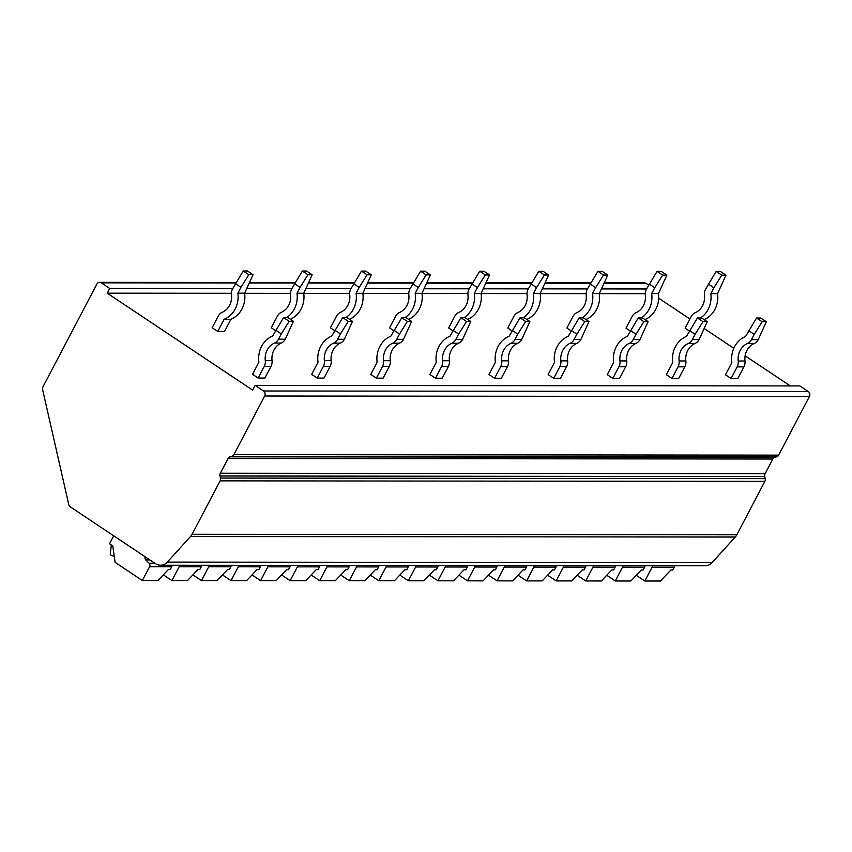 <?xml version="1.0" encoding="UTF-8"?>
<svg xmlns="http://www.w3.org/2000/svg" width="852" height="852" viewBox="0 0 852 852"><rect width="100%" height="100%" fill="white"/><g stroke="black" fill="none" stroke-linecap="round" stroke-linejoin="round"><path stroke-width="1.28" d="M155.543 563.704A10.991 9.745 -89.9 0 0 160.495 565.238A10.991 9.745 -89.9 0 0 167.333 562.107L190.518 536.515A10.991 9.745 -89.9 0 0 192.094 534.257L220.125 480.858A3.664 3.248 -89.9 0 0 220.476 478.078L220.008 476.002A3.664 3.248 90.1 0 1 220.359 473.222L228.091 458.504A3.664 3.248 90.1 0 1 230.083 456.821L231.925 456.289A3.664 3.248 -89.9 0 0 233.906 454.606L264.674 396.01A3.664 3.248 -89.9 0 0 263.534 390.993L255.142 385.402L252.661 390.131L107.224 293.173L109.706 288.445L101.313 282.853A3.664 3.248 -89.9 0 0 96.862 284.142L42.951 386.829A3.664 3.248 -89.9 0 0 42.6 389.609L68.778 504.618A3.664 3.248 -89.9 0 0 70.269 506.855L155.543 563.704M160.495 565.238L705.222 565.771A10.991 9.745 -89.9 0 0 712.059 562.629L735.244 537.048A10.991 9.745 -89.9 0 0 736.82 534.79L764.851 481.38A3.664 3.248 -89.9 0 0 765.202 478.611L764.734 476.534A3.664 3.248 90.1 0 1 765.085 473.755L772.817 459.026A3.664 3.248 90.1 0 1 774.809 457.343L776.651 456.81A3.664 3.248 -89.9 0 0 778.643 455.128L809.4 396.542A3.664 3.248 -89.9 0 0 808.26 391.526L799.868 385.924L255.142 385.402M107.224 293.173L231.424 293.29M244.63 293.312L290.543 293.354M303.749 293.365L349.661 293.407M362.867 293.418L408.779 293.461M421.985 293.482L467.897 293.525M481.103 293.535L527.015 293.578M540.221 293.589L586.133 293.642M599.339 293.652L645.252 293.695M790.283 385.913L745.117 355.806M733.817 348.276L704.295 328.595M689.928 319.01L658.681 298.189M283.588 317.562L287.816 317.562L293.407 321.289L285.271 339.202A9.159 8.126 -89.9 0 1 281.224 343.079A16.486 14.622 90.1 0 0 272.044 360.577A9.159 8.126 -89.9 0 1 270.979 366.435L264.876 378.043L258.124 378.032L252.533 374.305L258.912 362.143A23.803 21.119 -89.9 0 1 272.629 336.029L283.588 317.562L289.179 321.289L281.298 333.899L275.707 330.171M342.706 317.615L346.934 317.626L352.526 321.353L344.389 339.266A9.159 8.126 -89.9 0 1 340.342 343.132A16.486 14.622 90.1 0 0 331.151 360.63A9.159 8.126 -89.9 0 1 330.097 366.488L323.994 378.096L317.242 378.086L311.651 374.358L318.03 362.196A23.803 21.119 -89.9 0 1 331.748 336.082L342.706 317.615L348.298 321.342L340.417 333.952L334.815 330.225M401.825 317.679L406.053 317.679L411.644 321.406L403.507 339.32A9.159 8.126 -89.9 0 1 399.46 343.186A16.486 14.622 90.1 0 0 390.269 360.694A9.159 8.126 -89.9 0 1 389.215 366.552L383.112 378.15L376.36 378.15L370.769 374.422L377.148 362.26A23.803 21.119 -89.9 0 1 390.866 336.146L401.825 317.679L407.416 321.406L399.535 334.016L393.933 330.288M460.943 317.732L465.16 317.732L470.762 321.47L462.625 339.384A9.159 8.126 -89.9 0 1 458.578 343.25A16.486 14.622 90.1 0 0 449.387 360.747A9.159 8.126 -89.9 0 1 448.333 366.605L442.231 378.213L435.478 378.203L429.887 374.475L436.267 362.313A23.803 21.119 -89.9 0 1 449.984 336.199L460.943 317.732L466.534 321.46L458.653 334.069L453.051 330.342M520.061 317.785L524.278 317.796L529.88 321.523L521.743 339.437A9.159 8.126 -89.9 0 1 517.697 343.303A16.486 14.622 90.1 0 0 508.506 360.811A9.159 8.126 -89.9 0 1 507.451 366.658L501.349 378.267L494.597 378.256L489.005 374.529L495.385 362.366A23.803 21.119 -89.9 0 1 509.102 336.252L520.061 317.785L525.652 321.523L517.771 334.122L512.169 330.395M579.179 317.849L583.396 317.849L588.998 321.577L580.862 339.49A9.159 8.126 -89.9 0 1 576.815 343.367A16.486 14.622 90.1 0 0 567.624 360.865A9.159 8.126 -89.9 0 1 566.569 366.722L560.467 378.32L553.715 378.32L548.124 374.592L554.503 362.43A23.803 21.119 -89.9 0 1 568.22 336.316L579.179 317.849L584.77 321.577L576.889 334.186L571.287 330.459M638.297 317.902L642.514 317.913L648.116 321.641L639.98 339.554A9.159 8.126 -89.9 0 1 635.933 343.42A16.486 14.622 90.1 0 0 626.742 360.918A9.159 8.126 -89.9 0 1 625.677 366.775L619.585 378.384L612.833 378.373L607.242 374.646L613.621 362.483A23.803 21.119 -89.9 0 1 627.338 336.37L638.297 317.902L643.888 321.63L636.007 334.24L630.405 330.512M697.415 317.966L701.633 317.966L707.235 321.694L699.098 339.607A9.159 8.126 -89.9 0 1 695.051 343.473A16.486 14.622 90.1 0 0 685.86 360.982A9.159 8.126 -89.9 0 1 684.795 366.829L678.703 378.437L671.951 378.437L666.36 374.699L672.739 362.537A23.803 21.119 -89.9 0 1 686.456 336.423L697.415 317.966L703.006 321.694L695.125 334.303L689.524 330.565M756.533 318.02L760.751 318.02L766.353 321.747L758.216 339.66A9.159 8.126 -89.9 0 1 754.169 343.537A16.486 14.622 90.1 0 0 744.978 361.035A9.159 8.126 -89.9 0 1 743.913 366.892L737.821 378.501L731.069 378.49L725.478 374.763L731.857 362.601A23.803 21.119 -89.9 0 1 745.575 336.487L756.533 318.02L762.125 321.747L754.233 334.357L748.642 330.629M243.225 270.979L247.453 270.979L253.044 274.706L244.62 293.173A23.803 21.119 -89.9 0 1 230.903 319.298L224.523 331.46L217.761 331.449L212.169 327.722L218.261 316.113A9.159 8.126 -89.9 0 1 222.308 312.247A16.486 14.622 90.1 0 0 231.499 294.739A9.159 8.126 -89.9 0 1 232.553 288.892L243.225 270.979L248.827 274.706L240.935 287.316L235.344 283.588M275.484 330.576L271.287 327.775L277.379 316.167A9.159 8.126 -89.9 0 1 281.426 312.301A16.486 14.622 90.1 0 0 290.617 294.803A9.159 8.126 -89.9 0 1 291.672 288.945L302.343 271.032L307.945 274.759L300.053 287.369L294.462 283.641M334.602 330.629L330.406 327.828L336.497 316.23A9.159 8.126 -89.9 0 1 340.544 312.354A16.486 14.622 90.1 0 0 349.735 294.856A9.159 8.126 -89.9 0 1 350.79 288.998L361.461 271.096L367.063 274.823L359.171 287.433L353.58 283.695M393.72 330.693L389.524 327.892L395.616 316.284A9.159 8.126 -89.9 0 1 399.663 312.418A16.486 14.622 90.1 0 0 408.853 294.909A9.159 8.126 -89.9 0 1 409.908 289.062L420.579 271.149L426.181 274.877L418.289 287.486L412.698 283.759M452.838 330.746L448.642 327.945L454.734 316.337A9.159 8.126 -89.9 0 1 458.781 312.471A16.486 14.622 90.1 0 0 467.961 294.973A9.159 8.126 -89.9 0 1 469.026 289.116L479.697 271.202L485.289 274.93L477.408 287.539L471.816 283.812M511.956 330.81L507.76 328.009L513.852 316.401A9.159 8.126 -89.9 0 1 517.899 312.524A16.486 14.622 90.1 0 0 527.079 295.026A9.159 8.126 -89.9 0 1 528.144 289.169L538.815 271.266L544.407 274.994L536.526 287.603L530.934 283.876M571.074 330.864L566.878 328.063L572.97 316.454A9.159 8.126 -89.9 0 1 577.017 312.588A16.486 14.622 90.1 0 0 586.197 295.09A9.159 8.126 -89.9 0 1 587.262 289.233L597.934 271.319L603.525 275.047L595.644 287.656L590.053 283.929M630.192 330.917L625.996 328.116L632.088 316.518A9.159 8.126 -89.9 0 1 636.135 312.641A16.486 14.622 90.1 0 0 645.315 295.143A9.159 8.126 -89.9 0 1 646.38 289.286L657.052 271.373L662.643 275.111L654.762 287.72L649.171 283.982M689.311 330.981L685.114 328.18L691.206 316.571A9.159 8.126 -89.9 0 1 695.253 312.705A16.486 14.622 90.1 0 0 704.434 295.197A9.159 8.126 -89.9 0 1 705.499 289.35L716.17 271.437L721.761 275.164L713.88 287.774L708.289 284.046M109.706 288.445L232.724 288.562M247.027 288.583L291.842 288.626M306.145 288.636L350.96 288.679M365.263 288.69L410.078 288.732M424.381 288.753L469.196 288.796M483.499 288.807L528.315 288.849M542.617 288.86L587.433 288.913M601.736 288.924L646.551 288.966M648.596 285.079L646.05 283.375A3.664 3.248 -89.9 0 0 644.4 282.864L604.451 282.832M172.061 565.249A2.748 2.439 -89.9 0 1 171.721 566.729L170.262 569.509L168.398 569.509L157.95 580.532L142.337 580.521L115.126 562.373L112.794 545.93L109.535 543.757L113.71 535.823M145.16 556.782A2.748 2.439 -89.9 0 0 145.777 559.913L149.089 563.225L154.83 563.236M171.721 566.729L149.59 566.708A2.748 2.439 -89.9 0 0 149.089 563.225M149.59 566.708L142.337 580.521M114.296 556.505L110.27 554.801L111.282 544.918M201.615 565.281A2.748 2.439 -89.9 0 1 201.274 566.761L199.815 569.541L197.952 569.541L187.504 580.563L171.902 580.553L163.339 574.844M201.274 566.761L179.154 566.74A2.748 2.439 -89.9 0 0 179.495 565.259M179.154 566.74L171.902 580.553M231.18 565.313A2.748 2.439 -89.9 0 1 230.839 566.793L229.38 569.562L227.516 569.562L217.068 580.595L201.455 580.574L192.903 574.876M230.839 566.793L208.708 566.772A2.748 2.439 -89.9 0 0 209.049 565.291M208.708 566.772L201.455 580.574M260.733 565.334A2.748 2.439 -89.9 0 1 260.392 566.814L258.933 569.594L257.07 569.594L246.622 580.627L231.02 580.606L222.457 574.898M260.392 566.814L238.272 566.793A2.748 2.439 -89.9 0 0 238.603 565.313M238.272 566.793L231.02 580.606M290.298 565.366A2.748 2.439 -89.9 0 1 289.957 566.846L288.498 569.626L286.634 569.626L276.186 580.649L260.574 580.638L252.022 574.93M289.957 566.846L267.826 566.825A2.748 2.439 -89.9 0 0 268.167 565.345M267.826 566.825L260.574 580.638M319.851 565.398A2.748 2.439 -89.9 0 1 319.511 566.878L318.052 569.647L316.188 569.647L305.74 580.681L290.138 580.659L281.575 574.962M319.511 566.878L297.391 566.857A2.748 2.439 -89.9 0 0 297.721 565.377M297.391 566.857L290.138 580.659M349.416 565.419A2.748 2.439 -89.9 0 1 349.075 566.91L347.616 569.679L345.752 569.679L335.305 580.713L319.692 580.691L311.14 574.983M349.075 566.91L326.944 566.889A2.748 2.439 -89.9 0 0 327.285 565.398M326.944 566.889L319.692 580.691M378.97 565.451A2.748 2.439 -89.9 0 1 378.629 566.931L377.17 569.711L375.306 569.711L364.858 580.734L349.256 580.723L340.693 575.015M378.629 566.931L356.509 566.91A2.748 2.439 -89.9 0 0 356.839 565.43M356.509 566.91L349.256 580.723M408.534 565.483A2.748 2.439 -89.9 0 1 408.193 566.963L406.734 569.743L404.87 569.732L394.412 580.766L378.81 580.755L370.258 575.047M408.193 566.963L386.062 566.942A2.748 2.439 -89.9 0 0 386.403 565.462M386.062 566.942L378.81 580.755M438.088 565.504A2.748 2.439 -89.9 0 1 437.747 566.995L436.288 569.764L434.424 569.764L423.976 580.798L408.374 580.776L399.812 575.068M437.747 566.995L415.627 566.974A2.748 2.439 -89.9 0 0 415.957 565.483M415.627 566.974L408.374 580.776M467.652 565.536A2.748 2.439 -89.9 0 1 467.311 567.017L465.852 569.796L463.989 569.796L453.53 580.819L437.928 580.808L429.376 575.1M467.311 567.017L445.181 566.995A2.748 2.439 -89.9 0 0 445.521 565.515M445.181 566.995L437.928 580.808M497.206 565.568A2.748 2.439 -89.9 0 1 496.865 567.049L495.406 569.828L493.542 569.818L483.095 580.851L467.492 580.84L458.93 575.132M496.865 567.049L474.734 567.027A2.748 2.439 -89.9 0 0 475.075 565.547M474.734 567.027L467.492 580.84M526.76 565.59A2.748 2.439 -89.9 0 1 526.429 567.081L524.97 569.85L523.107 569.85L512.648 580.883L497.046 580.862L488.484 575.153M526.429 567.081L504.299 567.059A2.748 2.439 -89.9 0 0 504.64 565.568M504.299 567.059L497.046 580.862M556.324 565.621A2.748 2.439 -89.9 0 1 555.983 567.102L554.524 569.881L552.66 569.881L542.213 580.904L526.611 580.894L518.048 575.185M555.983 567.102L533.853 567.081A2.748 2.439 -89.9 0 0 534.193 565.6M533.853 567.081L526.611 580.894M585.878 565.653A2.748 2.439 -89.9 0 1 585.548 567.134L584.089 569.913L582.225 569.913L571.767 580.936L556.164 580.926L547.602 575.217M585.548 567.134L563.417 567.112A2.748 2.439 -89.9 0 0 563.758 565.632M563.417 567.112L556.164 580.926M615.442 565.685A2.748 2.439 -89.9 0 1 615.101 567.166L613.642 569.935L611.779 569.935L601.331 580.968L585.729 580.947L577.166 575.249M615.101 567.166L592.971 567.144A2.748 2.439 -89.9 0 0 593.312 565.653M592.971 567.144L585.729 580.947M644.996 565.707A2.748 2.439 -89.9 0 1 644.666 567.187L643.207 569.967L641.343 569.967L630.885 580.989L615.282 580.979L606.72 575.27M644.666 567.187L622.535 567.166A2.748 2.439 -89.9 0 0 622.876 565.685M622.535 567.166L615.282 580.979M674.56 565.739A2.748 2.439 -89.9 0 1 674.22 567.219L672.76 569.999L670.897 569.999L660.449 581.021L644.847 581.011L636.284 575.302M674.22 567.219L652.089 567.198A2.748 2.439 -89.9 0 0 652.43 565.717M652.089 567.198L644.847 581.011M293.407 321.289L289.179 321.289M258.124 378.032L264.216 366.424A9.159 8.126 -89.9 0 0 265.281 360.566A16.486 14.622 90.1 0 1 274.472 343.068A9.159 8.126 -89.9 0 0 278.508 339.202L281.298 333.899M352.526 321.353L348.298 321.342M317.242 378.086L323.334 366.488A9.159 8.126 -89.9 0 0 324.399 360.63A16.486 14.622 90.1 0 1 333.59 343.132A9.159 8.126 -89.9 0 0 337.626 339.256L340.417 333.952M411.644 321.406L407.416 321.406M376.36 378.15L382.452 366.541A9.159 8.126 -89.9 0 0 383.517 360.684A16.486 14.622 90.1 0 1 392.708 343.186A9.159 8.126 -89.9 0 0 396.744 339.32L399.535 334.016M470.762 321.47L466.534 321.46M435.478 378.203L441.57 366.594A9.159 8.126 -89.9 0 0 442.635 360.747A16.486 14.622 90.1 0 1 451.826 343.239A9.159 8.126 -89.9 0 0 455.863 339.373L458.653 334.069M529.88 321.523L525.652 321.523M494.597 378.256L500.688 366.658A9.159 8.126 -89.9 0 0 501.753 360.801A16.486 14.622 90.1 0 1 510.944 343.303A9.159 8.126 -89.9 0 0 514.981 339.426L517.771 334.122M588.998 321.577L584.77 321.577M553.715 378.32L559.807 366.711A9.159 8.126 -89.9 0 0 560.872 360.854A16.486 14.622 90.1 0 1 570.063 343.356A9.159 8.126 -89.9 0 0 574.099 339.49L576.889 334.186M648.116 321.641L643.888 321.63M612.833 378.373L618.925 366.765A9.159 8.126 -89.9 0 0 619.99 360.918A16.486 14.622 90.1 0 1 629.181 343.409A9.159 8.126 -89.9 0 0 633.217 339.543L636.007 334.24M707.235 321.694L703.006 321.694M671.951 378.437L678.043 366.829A9.159 8.126 -89.9 0 0 679.108 360.971A16.486 14.622 90.1 0 1 688.299 343.473A9.159 8.126 -89.9 0 0 692.335 339.597L695.125 334.303M766.353 321.747L762.125 321.747M731.069 378.49L737.161 366.882A9.159 8.126 -89.9 0 0 738.226 361.024A16.486 14.622 90.1 0 1 747.417 343.526A9.159 8.126 -89.9 0 0 751.453 339.66L754.233 334.357M253.044 274.706L248.827 274.706M244.62 293.173L237.857 293.173L240.935 287.316M217.761 331.449L224.151 319.287A23.803 21.119 -89.9 0 0 237.857 293.173M230.903 319.298L224.151 319.287M290.308 319.234A23.803 21.119 -89.9 0 0 303.738 293.237L312.162 274.77L307.945 274.759M302.343 271.032L306.571 271.042L312.162 274.77M303.738 293.237L296.975 293.226L300.053 287.369M286.666 317.562A23.803 21.119 -89.9 0 0 296.975 293.226M349.427 319.287A23.803 21.119 -89.9 0 0 362.856 293.29L371.28 274.823L367.063 274.823M361.461 271.096L365.689 271.096L371.28 274.823M362.856 293.29L356.093 293.29L359.171 287.433M345.784 317.626A23.803 21.119 -89.9 0 0 356.093 293.29M408.545 319.34A23.803 21.119 -89.9 0 0 421.974 293.354L430.398 274.887L426.181 274.877M420.579 271.149L424.807 271.149L430.398 274.887M421.974 293.354L415.212 293.344L418.289 287.486M404.902 317.679A23.803 21.119 -89.9 0 0 415.212 293.344M467.663 319.404A23.803 21.119 -89.9 0 0 481.092 293.407L489.517 274.94L485.289 274.93M479.697 271.202L483.925 271.213L489.517 274.94M481.092 293.407L474.33 293.397L477.408 287.539M464.02 317.732A23.803 21.119 -89.9 0 0 474.33 293.397M526.781 319.457A23.803 21.119 -89.9 0 0 540.211 293.461L548.635 274.994L544.407 274.994M538.815 271.266L543.043 271.266L548.635 274.994M540.211 293.461L533.448 293.461L536.526 287.603M523.139 317.796A23.803 21.119 -89.9 0 0 533.448 293.461M585.899 319.521A23.803 21.119 -89.9 0 0 599.329 293.525L607.753 275.058L603.525 275.047M597.934 271.319L602.162 271.319L607.753 275.058M599.329 293.525L592.566 293.514L595.644 287.656M582.257 317.849A23.803 21.119 -89.9 0 0 592.566 293.514M645.017 319.575A23.803 21.119 -89.9 0 0 658.436 293.578L666.871 275.111L662.643 275.111M657.052 271.373L661.28 271.383L666.871 275.111M658.436 293.578L651.684 293.567L654.762 287.72M641.375 317.902A23.803 21.119 -89.9 0 0 651.684 293.567M704.135 319.628A23.803 21.119 -89.9 0 0 717.554 293.631L725.989 275.164L721.761 275.164M716.17 271.437L720.398 271.437L725.989 275.164M717.554 293.631L710.802 293.631L713.88 287.774M700.493 317.966A23.803 21.119 -89.9 0 0 710.802 293.631M167.333 562.107L712.059 562.629M190.518 536.515L735.244 537.048M192.094 534.257L736.82 534.79M220.125 480.858L764.851 481.38M220.476 478.078L765.202 478.611M220.008 476.002L764.734 476.534M220.359 473.222L765.085 473.755M228.091 458.504L772.817 459.026M230.083 456.821L774.809 457.343M231.925 456.289L776.651 456.81M233.906 454.606L778.643 455.128M264.674 396.01L809.4 396.542M263.534 390.993L808.26 391.526M101.313 282.853L235.716 282.981M249.53 282.992L294.835 283.034M308.648 283.056L353.953 283.098M367.766 283.109L413.071 283.152M426.884 283.162L472.189 283.215M486.002 283.226L531.307 283.269M545.12 283.279L590.425 283.322M604.238 283.343L646.05 283.375M145.777 559.913L149.856 559.913M285.271 339.202L278.508 339.202M281.224 343.079L274.472 343.068M272.044 360.577L265.281 360.566M270.979 366.435L264.216 366.424M344.389 339.266L337.626 339.256M340.342 343.132L333.59 343.132M331.151 360.63L324.399 360.63M330.097 366.488L323.334 366.488M403.507 339.32L396.744 339.32M399.46 343.186L392.708 343.186M390.269 360.694L383.517 360.684M389.215 366.552L382.452 366.541M462.625 339.384L455.863 339.373M458.578 343.25L451.826 343.239M449.387 360.747L442.635 360.747M448.333 366.605L441.57 366.594M521.743 339.437L514.981 339.426M517.697 343.303L510.944 343.303M508.506 360.811L501.753 360.801M507.451 366.658L500.688 366.658M580.862 339.49L574.099 339.49M576.815 343.367L570.063 343.356M567.624 360.865L560.872 360.854M566.569 366.722L559.807 366.711M639.98 339.554L633.217 339.543M635.933 343.42L629.181 343.409M626.742 360.918L619.99 360.918M625.677 366.775L618.925 366.765M699.098 339.607L692.335 339.597M695.051 343.473L688.299 343.473M685.86 360.982L679.108 360.971M684.795 366.829L678.043 366.829M758.216 339.66L751.453 339.66M754.169 343.537L747.417 343.526M744.978 361.035L738.226 361.024M743.913 366.892L737.161 366.882M590.745 282.821L545.333 282.768M531.627 282.757L486.215 282.715M472.509 282.704L427.097 282.662M413.39 282.64L367.979 282.598M354.272 282.587L308.861 282.544M295.154 282.534L249.742 282.491M236.036 282.47L99.663 282.342"/></g></svg>
